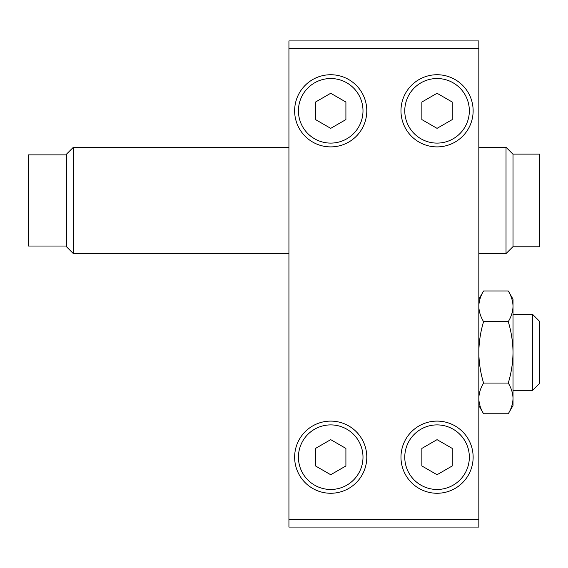 <?xml version="1.0" encoding="UTF-8"?>
<svg xmlns="http://www.w3.org/2000/svg" width="568" height="568" viewBox="0 0 568 568"><rect width="100%" height="100%" fill="white"/><g stroke="black" fill="none" stroke-linecap="round" stroke-linejoin="round"><path stroke-width="0.85" d="M478.831 299.194L483.581 290.965C480.542 295.971 478.959 301.09 478.831 306.315C478.959 301.09 480.542 295.971 483.581 290.965L508.268 290.965C511.306 295.971 512.89 301.09 513.018 306.315C512.89 311.541 511.306 316.66 508.268 321.666L483.581 321.666C480.542 316.66 478.959 311.541 478.831 306.315M437.055 146.892A36.082 36.082 0 0 1 400.972 110.817A36.082 36.082 0 0 1 437.055 74.735A36.082 36.082 0 0 1 473.137 110.817A36.082 36.082 0 0 1 437.055 146.892M330.711 146.892A36.082 36.082 0 0 1 294.636 110.817A36.082 36.082 0 0 1 330.711 74.735A36.082 36.082 0 0 1 366.793 110.817A36.082 36.082 0 0 1 330.711 146.892M330.711 493.265A36.082 36.082 0 0 1 294.636 457.183A36.082 36.082 0 0 1 330.711 421.108A36.082 36.082 0 0 1 366.793 457.183A36.082 36.082 0 0 1 330.711 493.265M437.055 493.265A36.082 36.082 0 0 1 400.972 457.183A36.082 36.082 0 0 1 437.055 421.108A36.082 36.082 0 0 1 473.137 457.183A36.082 36.082 0 0 1 437.055 493.265M437.055 78.533A32.284 32.284 0 0 1 469.338 110.817A32.284 32.284 0 0 1 437.055 143.101A32.284 32.284 0 0 1 404.771 110.817A32.284 32.284 0 0 1 437.055 78.533M330.711 78.533A32.284 32.284 0 0 1 362.995 110.817A32.284 32.284 0 0 1 330.711 143.101A32.284 32.284 0 0 1 298.434 110.817A32.284 32.284 0 0 1 330.711 78.533M330.711 424.899A32.284 32.284 0 0 1 362.995 457.183A32.284 32.284 0 0 1 330.711 489.467A32.284 32.284 0 0 1 298.434 457.183A32.284 32.284 0 0 1 330.711 424.899M437.055 424.899A32.284 32.284 0 0 1 469.338 457.183A32.284 32.284 0 0 1 437.055 489.467A32.284 32.284 0 0 1 404.771 457.183A32.284 32.284 0 0 1 437.055 424.899M532.614 314.381L539.6 321.374L539.6 383.35L532.614 390.344L532.614 314.381L513.018 314.381M532.614 390.344L513.018 390.344M288.934 48.528L288.934 527.068L478.831 527.068L478.831 40.931L288.934 40.931L288.934 48.528L478.831 48.528M478.831 405.531L483.581 413.76C480.542 408.754 478.959 403.642 478.831 398.409C478.959 393.184 480.542 388.065 483.581 383.059C480.542 373.055 478.959 362.817 478.831 352.366C478.959 341.908 480.542 331.669 483.581 321.666M483.581 413.76L508.268 413.76C511.306 408.754 512.89 403.642 513.018 398.409L513.018 352.366C512.89 362.817 511.306 373.055 508.268 383.059L483.581 383.059M508.268 321.666C511.306 331.669 512.89 341.908 513.018 352.366L513.018 299.194L508.268 290.965M508.268 383.059C511.306 388.065 512.89 393.184 513.018 398.409L513.018 405.531L508.268 413.76M452.249 119.585L437.055 128.354L421.868 119.585L421.868 102.041L437.055 93.273L452.249 102.041L452.249 119.585M345.905 119.585L330.711 128.354L315.524 119.585L315.524 102.041L330.711 93.273L345.905 102.041L345.905 119.585M345.905 465.959L330.711 474.727L315.524 465.959L315.524 448.415L330.711 439.646L345.905 448.415L345.905 465.959M452.249 465.959L437.055 474.727L421.868 465.959L421.868 448.415L437.055 439.646L452.249 448.415L452.249 465.959M513.018 246.626L506.024 253.619L506.024 147.275L478.831 147.275M288.934 147.275L73.364 147.275L73.364 253.619L288.934 253.619M506.024 253.619L478.831 253.619M73.364 147.275L66.378 154.262L66.378 246.626L73.364 253.619M66.378 154.872L28.4 154.872L28.4 246.022L66.378 246.022M539.6 246.782L539.6 154.113L513.018 154.113L513.018 246.782L539.6 246.782M288.934 519.471L478.831 519.471M513.018 154.262L506.024 147.275"/></g></svg>
